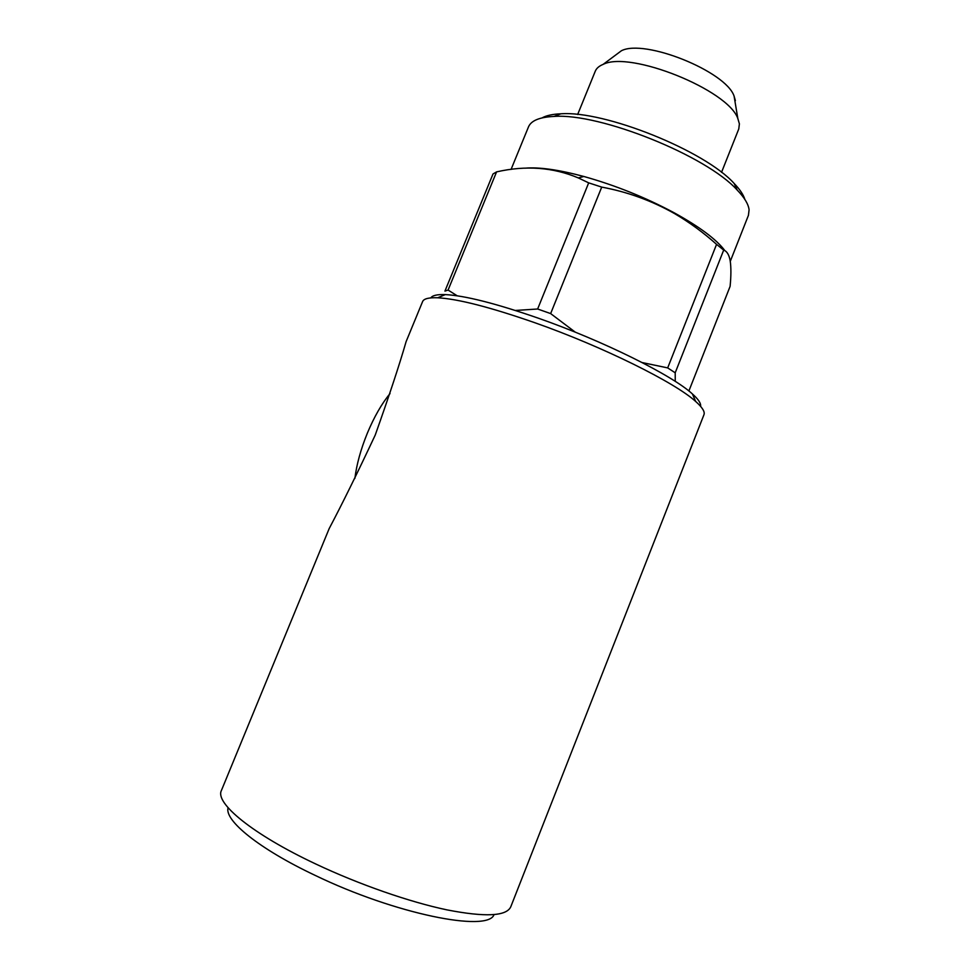 <?xml version="1.0" encoding="UTF-8"?>
<svg xmlns="http://www.w3.org/2000/svg" width="970" height="970" viewBox="0 0 970 970"><rect width="100%" height="100%" fill="white"/><g stroke="black" fill="none" stroke-linecap="round" stroke-linejoin="round"><path stroke-width="1.45" d="M688.882 390.995L730.107 286.356C731.125 275.953 731.162 267.477 730.216 260.942C729.137 254.843 726.966 251.23 723.693 250.09L675.205 372.795L675.253 381.368M511.069 169.423L528.468 126.937C531.099 120.607 539.623 117.103 554.064 116.436C599.896 112.896 706.584 155.794 737.212 190.071C744.523 197.662 748.476 204.258 749.082 209.835L748.428 215.352L730.277 261.342M577.647 114.508L595.265 71.234C596.453 68.312 599.072 66.033 603.11 64.396C629.918 50.392 728.191 89.895 737.843 118.558L739.395 123.857L738.776 128.925L721.534 172.345M390.025 393.577C381.731 403.653 374.153 416.894 367.291 433.311C360.755 449.425 356.62 464.448 354.887 478.392M406.103 341.646C399.458 364.671 389.176 395.808 375.232 435.057C357.433 473.008 342.07 504.194 329.169 528.601L221.415 790.489C214.746 802.966 252.394 834.224 315.808 864.015C359.046 884.446 409.449 901.979 446.952 909.872C485.182 917.305 506.449 916.286 510.778 906.804L703.953 414.724C705.117 411.826 702.365 407.412 695.696 401.495C675.181 382.592 602.552 346.508 534.749 322.695C490.311 307.211 457.961 298.906 437.688 297.778C428.788 297.438 423.745 298.712 422.58 301.621L406.103 341.646M430.813 297.875C432.426 295.413 437.264 294.322 445.315 294.601C464.933 295.595 495.985 303.477 538.459 318.233C603.243 340.906 672.549 375.487 692.386 393.929C698.4 399.3 701.128 403.435 700.582 406.321M228.083 807.731C224.191 820.341 258.929 848.835 315.117 875.364C395.336 914.152 488.043 932.582 494.021 914.649M615.307 55.302L621.406 50.755C644.541 38.642 725.754 71.295 734.072 96.054L735.393 100.65M542.06 117.891C546.365 115.503 552.621 114.145 560.805 113.805C604.492 110.374 705.02 150.786 734.181 183.5C739.855 189.405 743.42 194.715 744.875 199.432M524.964 168.186C538.944 166.937 558.55 169.702 583.807 176.467C615.259 185.282 645.389 197.395 674.198 212.806C699.637 226.847 716.539 239.469 724.905 250.696M448.079 290.066L444.939 291.097L493.015 173.957L496.579 171.884L448.079 290.066L457.222 295.814M515.373 310.461L537.635 309.006L588.681 182.857L578.35 177.934C553.021 167.252 525.764 165.239 496.579 171.884M588.681 182.857L601.715 187.101L550.645 313.589L575.307 332.189M642.128 362.55L667.675 367.897L716.563 244.355C703.577 232.703 689.634 222.482 674.732 213.691C652.046 200.802 627.699 191.939 601.715 187.101M716.563 244.355L723.693 250.09M537.635 309.006L550.645 313.589M667.675 367.897L675.205 372.795M445.315 294.601L437.688 297.778M692.386 393.929L695.696 401.495M621.406 50.755L603.11 64.396M734.072 96.054L737.843 118.558M560.805 113.805L554.064 116.436M734.181 183.5L737.212 190.071M583.807 176.467L578.35 177.934M674.198 212.806L674.732 213.691"/></g></svg>
